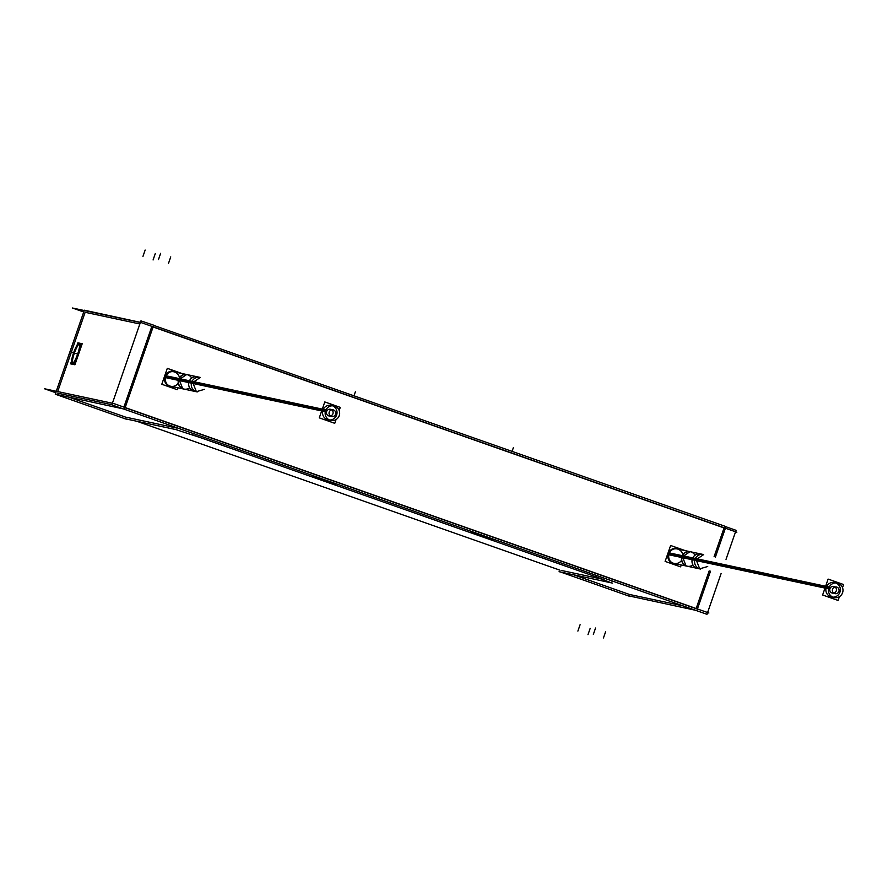 <?xml version="1.0" encoding="UTF-8"?>
<svg xmlns="http://www.w3.org/2000/svg" width="888" height="888" viewBox="0 0 888 888"><rect width="100%" height="100%" fill="white"/><g stroke="black" fill="none" stroke-linecap="round" stroke-linejoin="round"><path stroke-width="1.33" d="M176.612 428.005L125.552 417.116L69.697 397.458L125.552 417.116L176.612 428.005M57.176 393.051L111.888 404.728L57.176 393.051M125.119 407.725L696.103 608.669L125.119 407.725M683.027 605.882L629.426 594.449L573.57 574.791L629.426 594.449L683.027 605.882M561.061 570.385L602.93 579.32L561.061 570.385M612.132 581.285L610.6 580.397L612.565 581.318M85.137 312.299L139.849 323.976L85.137 312.299L57.687 391.575L85.137 312.299M153.08 326.973L724.064 527.927L714.063 556.798L724.064 527.927L153.08 326.973M696.159 608.502L709.179 570.895L696.159 608.502M123.909 407.115L151.815 326.529L123.909 407.115M677.278 548.396A7.948 7.792 102 0 0 668.12 554.057A7.948 7.792 102 0 0 673.015 563.68A7.948 7.792 102 0 1 668.264 553.579A7.948 7.792 102 0 1 679.942 549.517A7.948 7.792 102 0 0 677.699 548.495M674.081 563.969A7.948 7.792 102 0 1 673.015 563.68A7.948 7.792 102 0 0 673.959 563.947M674.392 564.024A7.948 7.792 102 0 0 676.845 564.002A7.948 7.792 102 0 1 674.392 564.024M173.948 371.251A7.948 7.792 102 0 0 164.791 376.912A7.948 7.792 102 0 0 169.686 386.535A7.948 7.792 102 0 1 164.935 376.445A7.948 7.792 102 0 1 176.612 372.383A7.948 7.792 102 0 0 174.381 371.362M170.751 386.824A7.948 7.792 102 0 1 169.686 386.535A7.948 7.792 102 0 0 170.629 386.802M171.062 386.879A7.948 7.792 102 0 0 173.515 386.857A7.948 7.792 102 0 1 171.062 386.879M74.315 353.346A10.689 2.109 -70.6 0 0 72.516 363.525A10.689 2.109 -70.6 0 1 74.315 353.346A10.689 2.109 -70.6 0 0 72.894 363.891A10.689 2.109 -70.6 0 0 78.477 354.234A10.689 2.109 -70.6 0 0 79.942 343.712A10.689 2.109 -70.6 0 1 78.477 354.234A10.689 2.109 -70.6 0 0 79.887 343.7A10.689 2.109 -70.6 0 0 74.315 353.346A10.689 2.109 -70.6 0 0 72.894 363.891A10.689 2.109 -70.6 0 0 78.477 354.234A10.689 2.109 -70.6 0 0 79.887 343.7A10.689 2.109 -70.6 0 0 74.315 353.346A10.689 2.109 -70.6 0 1 79.465 343.778A10.689 2.109 -70.6 0 0 74.315 353.346M72.849 363.869A10.689 2.109 -70.6 0 0 78.477 354.234A10.689 2.109 -70.6 0 1 72.849 363.869M177.866 383.716A7.404 7.259 102 0 1 166.977 384.116A7.404 7.259 102 0 0 170.74 386.269L183.872 389.066A7.404 7.259 102 0 1 178.566 379.42A7.404 7.259 102 0 0 189.621 387.823M165.779 376.69L191.686 382.217A7.404 7.259 102 0 1 200.078 377.389L173.837 371.783A7.404 7.259 102 0 0 169.519 372.216A7.404 7.259 102 0 1 179.298 377.023M331.324 405.383A7.404 7.259 102 0 0 322.932 410.212A7.404 7.259 102 0 0 328.227 419.869M329.57 420.024A7.404 7.259 102 0 0 332.6 405.794M330.436 415.973A3.419 3.352 102 0 0 331.746 409.845M330.491 409.279A3.419 3.352 102 0 0 326.618 411.51A3.419 3.352 102 0 0 329.06 415.973M681.196 560.85A7.404 7.259 102 0 1 670.307 561.26A7.404 7.259 102 0 0 674.07 563.414L687.201 566.211A7.404 7.259 102 0 1 681.895 556.554A7.404 7.259 102 0 0 692.951 564.957M669.108 553.835L695.015 559.362A7.404 7.259 102 0 1 703.407 554.523L677.167 548.928A7.404 7.259 102 0 0 672.849 549.35A7.404 7.259 102 0 1 682.628 554.168M834.653 582.528A7.404 7.259 102 0 0 826.262 587.356A7.404 7.259 102 0 0 831.557 597.002M832.9 597.158A7.404 7.259 102 0 0 835.93 582.928M833.765 593.106A3.419 3.352 102 0 0 835.064 586.979M833.821 586.424A3.419 3.352 102 0 0 829.947 588.655A3.419 3.352 102 0 0 832.389 593.106M55.345 394.216L124.62 409.168L153.702 325.197L140.926 320.879L111.844 404.861L706.981 614.318L707.547 612.698L708.879 612.986L113.731 403.529L44.4 388.733L55.755 392.729M136.73 421.234L559.64 570.074M326.307 480.341L335.953 484.46L321.512 479.764L321.7 479.22M323.31 479.775L323.11 480.33L313.331 476.634L327.916 480.908M726.018 559.351L735.508 531.945L736.84 532.234L141.703 322.777L72.361 307.992L83.716 311.988M627.594 595.615L696.869 610.567L710.511 571.184M715.395 557.087L725.951 526.595L153.646 325.363M707.603 612.531L721.134 573.448M735.564 531.79L736.063 530.336L725.896 526.751M126.351 419.214L55.256 394.183L84.338 310.201L140.415 322.355M177.078 429.836L123.965 418.514M559.484 571.783L612.587 583.116M678.265 548.606A7.948 7.792 -78 0 1 680.796 549.705M677.711 564.18A7.948 7.792 -78 0 1 673.093 563.536M674.691 564.102A7.948 7.792 -78 0 1 668.875 554.667A7.948 7.792 -78 0 1 679.864 549.173M73.227 353.89A10.689 2.109 109.4 0 1 79.132 343.434A10.689 2.109 109.4 0 1 77.378 354.767M77.955 353.135A10.689 2.109 109.4 0 1 72.039 363.592A10.689 2.109 109.4 0 1 73.793 352.247M171.373 386.957A7.948 7.792 -78 0 1 165.545 377.522A7.948 7.792 -78 0 1 176.534 372.028M174.936 371.462A7.948 7.792 -78 0 1 177.467 372.56M174.381 387.046A7.948 7.792 -78 0 1 169.763 386.391M611.388 582.85L595.171 576.545M192.552 433.266L192.063 434.676L603.895 579.62L604.384 578.21M200.788 437.751L175.902 429.592M630.236 596.547L559.129 571.517M484.393 535.975L494.028 540.093L479.587 535.409L479.775 534.854M481.385 535.409L481.196 535.964L471.417 532.267L485.991 536.541M177.933 387.801L177.278 389.71L161.794 384.26L167.299 368.354L182.784 373.793M166.145 375.791L179.209 378.577A7.404 7.259 -78 0 0 184.127 389.122L170.485 386.213M165.523 377.622L178.577 380.408A7.404 7.259 -78 0 1 187.224 374.647L173.571 371.728M186.691 374.525L178.044 380.297L191.697 383.205L200.344 377.444L186.691 374.525M197.258 391.919L182.728 388.766L178.677 378.466L192.33 381.385L196.381 391.675L204.384 389.366M321.989 410.012L191.686 382.217A7.404 7.259 102 0 0 196.992 391.863L194.372 391.308A7.404 7.259 -78 0 1 189.444 380.763L325.929 409.879A7.404 7.259 -78 0 0 330.858 420.424A7.404 7.259 -78 0 0 339.505 414.663M200.078 377.389L197.458 376.823A7.404 7.259 -78 0 0 188.811 382.595L325.297 411.71A7.404 7.259 -78 0 1 333.944 405.949A7.404 7.259 -78 0 1 338.872 416.483M336.064 419.536L334.765 423.31L319.28 417.86L324.786 401.942L340.271 407.392L339.194 410.511M329.048 413.02A3.419 3.352 -78 0 1 333.111 409.845A3.419 3.352 -78 0 1 335.12 415.162M335.753 413.353A3.419 3.352 -78 0 1 331.69 416.528A3.419 3.352 -78 0 1 329.681 411.211M681.263 564.946L680.608 566.844L665.123 561.394L670.629 545.487L686.113 550.937M669.463 552.935L682.528 555.721A7.404 7.259 -78 0 0 687.456 566.267L673.814 563.358M668.853 554.767L681.906 557.553A7.404 7.259 -78 0 1 690.553 551.781L676.9 548.873M690.02 551.67L681.374 557.442L695.027 560.35L703.673 554.578L690.02 551.67M700.588 569.064L686.058 565.911L682.006 555.611L695.659 558.519L699.711 568.82L707.714 566.511M825.318 587.157L695.015 559.362A7.404 7.259 102 0 0 700.321 569.008L697.702 568.453A7.404 7.259 -78 0 1 692.773 557.908L829.259 587.024A7.404 7.259 -78 0 0 834.187 597.569A7.404 7.259 -78 0 0 842.834 591.797M703.407 554.523L700.787 553.968A7.404 7.259 -78 0 0 692.14 559.729L828.626 588.855A7.404 7.259 -78 0 1 837.273 583.083A7.404 7.259 -78 0 1 842.201 593.628M839.393 596.681L838.094 600.443L822.61 594.993L828.115 579.087L843.6 584.537L842.523 587.656M832.378 590.165A3.419 3.352 -78 0 1 836.441 586.979A3.419 3.352 -78 0 1 838.45 592.296M839.071 590.487A3.419 3.352 -78 0 1 835.02 593.672A3.419 3.352 -78 0 1 833.011 588.356M73.737 353.857A10.689 2.109 109.4 0 1 79.332 343.567M79.576 343.589A10.689 2.109 109.4 0 1 77.889 354.745M78.333 353.48A10.689 2.109 109.4 0 1 72.483 363.747M72.283 363.603A10.689 2.109 109.4 0 1 74.17 352.591M76.956 345.443L77.867 342.812L82.196 343.745L74.914 364.768L70.585 363.847L71.573 361.005M353.968 395.859L355.367 391.819L353.968 395.859M76.39 353.79L70.174 351.604L76.39 353.79M595.981 576.834L596.47 575.424M512.043 451.493L513.442 447.463L512.043 451.493M191.697 378.077A7.404 7.259 102 0 0 178.566 379.42A7.404 7.259 102 0 1 186.957 374.581M322.932 410.212A7.404 7.259 102 0 0 327.35 419.624A7.404 7.259 102 0 0 336.619 415.04A7.404 7.259 102 0 0 332.201 405.627A7.404 7.259 102 0 0 322.932 410.212M189.066 381.662L325.552 410.778L189.066 381.662M332.933 413.741A3.419 3.352 102 0 0 330.891 409.39A3.419 3.352 102 0 0 326.618 411.51A3.419 3.352 102 0 0 328.66 415.85A3.419 3.352 102 0 0 332.933 413.741A3.419 3.352 102 0 0 330.891 409.39A3.419 3.352 102 0 0 326.618 411.51A3.419 3.352 102 0 0 328.66 415.85A3.419 3.352 102 0 0 332.933 413.741A3.419 3.352 102 0 0 330.891 409.39A3.419 3.352 102 0 0 326.618 411.51A3.419 3.352 102 0 0 328.66 415.85A3.419 3.352 102 0 0 332.933 413.741M695.027 555.222A7.404 7.259 102 0 0 681.895 556.554A7.404 7.259 102 0 1 690.287 551.726M826.262 587.356A7.404 7.259 102 0 0 830.68 596.758A7.404 7.259 102 0 0 839.948 592.174A7.404 7.259 102 0 0 835.53 582.772A7.404 7.259 102 0 0 826.262 587.356M692.396 558.796L828.881 587.923L692.396 558.796M836.263 590.875A3.419 3.352 102 0 0 834.221 586.535A3.419 3.352 102 0 0 829.947 588.655A3.419 3.352 102 0 0 831.989 592.995A3.419 3.352 102 0 0 836.263 590.875A3.419 3.352 102 0 0 834.221 586.535A3.419 3.352 102 0 0 829.947 588.655A3.419 3.352 102 0 0 831.989 592.995A3.419 3.352 102 0 0 836.263 590.875A3.419 3.352 102 0 0 834.221 586.535A3.419 3.352 102 0 0 829.947 588.655A3.419 3.352 102 0 0 831.989 592.995A3.419 3.352 102 0 0 836.263 590.875M155.278 253.613L153.08 259.973M170.74 256.91L168.542 263.27M160.628 253.346L158.43 259.707M145.155 250.05L142.957 256.41M577.888 631.091L580.086 624.73M593.351 634.387L595.548 628.027M603.463 637.95L605.672 631.59M588 634.654L590.198 628.293M196.992 391.863L183.872 389.066M700.321 569.008L687.201 566.211M335.953 484.46L336.175 483.816M313.331 476.634L313.597 475.868M494.028 540.093L494.25 539.449M471.417 532.267L471.672 531.501"/></g></svg>
